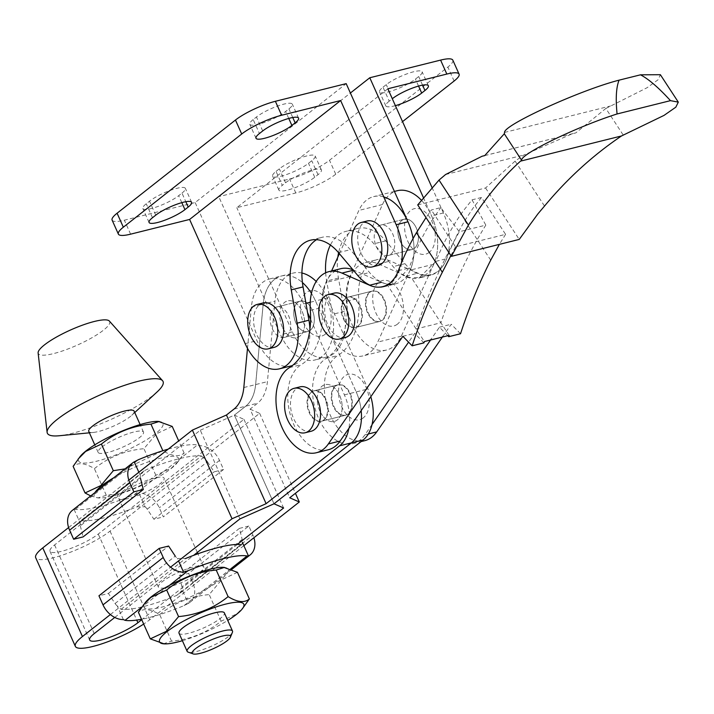<?xml version="1.0" encoding="UTF-8"?>
<svg xmlns="http://www.w3.org/2000/svg" width="714" height="714" viewBox="0 0 714 714"><rect width="100%" height="100%" fill="white"/><g stroke="black" fill="none" stroke-linecap="round" stroke-linejoin="round"><path stroke-width="0.54" stroke-dasharray="3.57 2.68" d="M350.253 393.53A15.646 9.844 76 0 1 345.879 415.137A15.646 9.844 76 0 1 333.929 406.382A15.646 9.844 76 0 1 338.302 384.766A15.646 9.844 76 0 1 350.253 393.53M325.477 399.706A15.646 9.844 76 0 1 321.095 421.322A15.646 9.844 76 0 1 309.144 412.558A15.646 9.844 76 0 1 313.526 390.951A15.646 9.844 76 0 1 325.477 399.706M384.444 299.782A15.646 9.844 76 0 1 380.062 321.389A15.646 9.844 76 0 1 368.112 312.634A15.646 9.844 76 0 1 372.494 291.017A15.646 9.844 76 0 1 384.444 299.782M359.66 305.958A15.646 9.844 76 0 1 355.286 327.565A15.646 9.844 76 0 1 343.336 318.81A15.646 9.844 76 0 1 347.709 297.202A15.646 9.844 76 0 1 359.66 305.958M363.239 417.904A23.419 14.744 76 0 1 341.676 406.632A23.419 14.744 76 0 1 344.55 376.117A23.419 14.744 76 0 1 366.112 387.39A23.419 14.744 76 0 1 363.239 417.904M397.421 324.156A23.419 14.744 76 0 1 375.859 312.884A23.419 14.744 76 0 1 378.732 282.369A23.419 14.744 76 0 1 400.295 293.641A23.419 14.744 76 0 1 397.421 324.156M334.161 293.124A22.884 14.405 -104 0 0 327.753 324.727A22.884 14.405 -104 0 0 345.237 337.535M328.199 449.784A44.991 28.31 76 0 1 293.427 423.679A44.991 28.31 76 0 1 294.489 371.244A44.991 28.31 76 0 1 301.263 364.658A70.418 44.322 -104 0 0 322.121 307.457A44.991 28.31 76 0 1 328.672 277.496A44.991 28.31 76 0 1 340.614 268.732M372.039 424.544L364.916 434.844A44.991 28.31 76 0 1 352.975 443.608A44.991 28.31 76 0 1 318.212 417.494A44.991 28.31 76 0 1 319.274 365.068A44.991 28.31 76 0 1 326.048 358.482A70.418 44.322 -104 0 0 346.906 301.281A44.991 28.31 76 0 1 353.457 271.32A44.991 28.31 76 0 1 365.389 262.556A44.991 28.31 76 0 1 378.527 263.966L406.141 276.122A44.991 28.31 -104 0 0 411.469 277.755L440.913 322.764C452.542 287.215 467.509 254.675 485.806 225.124L459.334 231.729L440.779 207.64L431.363 209.987L426.017 217.583M364.783 440.663A44.991 28.31 76 0 1 330.011 414.557A44.991 28.31 76 0 1 331.073 362.123A44.991 28.31 76 0 1 337.847 355.536A70.418 44.322 -104 0 0 358.705 298.336A44.991 28.31 76 0 1 365.256 268.375A44.991 28.31 76 0 1 377.188 259.61A44.991 28.31 76 0 1 390.326 261.021L417.94 273.176A44.991 28.31 -104 0 0 431.077 274.587A44.991 28.31 -104 0 0 446.723 258.647A315.749 198.706 76 0 1 464.841 220.617L472.98 208.22L481.477 197.492L505.583 234.344L455.47 246.839L431.363 209.987M481.477 197.492L472.061 199.84L463.502 210.585C452.721 225.526 443.519 242.448 435.906 261.342L419.6 277.451L411.469 277.755M353.002 269.83A44.991 28.31 76 0 1 353.751 270.142L381.365 282.298A44.991 28.31 -104 0 0 386.685 283.94L394.182 283.788L409.158 268.009C415.762 249.364 423.911 232.71 433.612 218.038L440.779 207.64M311.045 431.283A22.884 14.405 76 0 1 293.57 418.475A22.884 14.405 76 0 1 299.969 386.872M417.726 204.909L485.574 187.987L515.106 161.105L523.835 155.009L572.396 133.714L575.814 132.902L605.847 108.466L623.242 135.062M605.847 108.466L647.17 87.67L658.076 79.763L660.37 74.702M515.106 161.105L544.514 206.069M485.574 187.987L519.221 239.422M472.061 199.84L485.806 225.124M505.583 234.344L499.363 244.375M450.873 255.585L455.47 246.839M386.685 283.94L416.128 328.949C428.507 293.213 442.912 260.806 459.334 231.729M449.16 335.384L440.913 322.764L416.128 328.949L424.375 341.56M460.53 333.741L451.239 324.245L442.867 336.348M447.642 335.571L439.44 327.19L431.06 339.293M423.946 342.863L414.656 333.376L408.578 342.158M439.44 327.19L451.239 324.245M402.857 336.312L414.656 333.376M504.548 132.429L610.577 105.984M484.69 155.625L575.814 132.902M123.37 619.6L117.257 605.918L121.085 609.31A71.989 15.235 155.9 0 0 143.532 606.543A71.989 15.235 155.9 0 0 176.483 595.494L179.009 594.03L182.15 589.737L188.273 603.41A20.34 15.217 51.8 0 0 189.942 602.321A20.34 15.217 51.8 0 0 192.7 582.508L188.639 573.431L248.847 526.031L252.899 535.107A20.34 15.217 -128.2 0 1 253.898 537.731M188.273 603.41L184.051 605.606A71.989 15.235 -24.1 0 1 148.521 617.708A71.989 15.235 -24.1 0 1 141.533 619.27M74.024 509.278L75.407 509.323A71.989 15.235 155.9 0 0 98.871 506.708A71.989 15.235 155.9 0 0 134.41 494.606L138.927 493.088L145.049 506.77L136.82 506.833A71.989 15.235 -24.1 0 1 103.869 517.882A71.989 15.235 -24.1 0 1 81.432 520.649L80.521 520.845L80.146 522.96L74.024 509.278A20.34 15.217 51.8 0 0 72.355 510.367M94.962 492.58A46.169 9.773 155.9 0 0 94.15 494.561A46.169 9.773 155.9 0 0 98.862 497.961A46.169 9.773 155.9 0 0 153.144 479.853A46.169 9.773 155.9 0 0 171.244 468.464A46.169 9.773 155.9 0 0 176.992 463.011A46.169 9.773 155.9 0 0 178.714 459.718A46.169 9.773 155.9 0 0 119.72 474.435A46.169 9.773 155.9 0 0 113.883 477.675M90.714 495.918L98.014 497.908L106.297 495.266C124.968 493.535 141.479 486.886 155.839 475.301L171.655 467.911L179.08 460.369L184.123 453.042C179.25 457.183 172.163 456.416 162.854 450.73L125.066 468.866M158.392 421.421A46.169 9.773 -24.1 0 1 155.625 433.559A46.169 9.773 -24.1 0 1 102.495 459.602A46.169 9.773 -24.1 0 1 80.254 456.371M172.217 426.419L156.402 433.817L143.933 448.687C125.262 450.409 108.751 457.067 94.391 468.652C85.127 462.967 78.04 462.199 73.131 466.34M109.385 321.077A39.127 8.282 -24.1 0 1 103.476 330.171A39.127 8.282 -24.1 0 1 63.751 350.512A39.127 8.282 -24.1 0 1 38.119 352.957M157.071 391.968A63.376 13.414 -24.1 0 1 152.992 395.413A63.376 13.414 -24.1 0 1 59.182 435.754M134.125 411.148A24.847 5.257 -24.1 0 1 131.778 415.271A24.847 5.257 -24.1 0 1 130.18 416.628A24.847 5.257 -24.1 0 1 93.409 432.434A24.847 5.257 -24.1 0 1 88.777 431.443M102.084 446.91A24.847 5.257 -24.1 0 1 126.574 434.255A24.847 5.257 -24.1 0 1 143.496 432.095A24.847 5.257 -24.1 0 1 139.551 437.566A24.847 5.257 -24.1 0 1 115.061 450.222A24.847 5.257 -24.1 0 1 98.139 452.381A24.847 5.257 -24.1 0 1 102.084 446.91M199.822 572.298A24.847 5.257 155.9 0 0 203.767 566.827A24.847 5.257 155.9 0 0 186.845 568.987A24.847 5.257 155.9 0 0 162.355 581.642A24.847 5.257 155.9 0 0 158.41 587.113A24.847 5.257 155.9 0 0 175.332 584.953A24.847 5.257 155.9 0 0 199.822 572.298M122.692 492.981A24.847 5.257 -24.1 0 1 147.182 480.326A24.847 5.257 -24.1 0 1 164.104 478.166A24.847 5.257 -24.1 0 1 160.159 483.637A24.847 5.257 -24.1 0 1 135.669 496.301A24.847 5.257 -24.1 0 1 118.747 498.452A24.847 5.257 -24.1 0 1 122.692 492.981M232.416 632.327A24.847 5.257 -24.1 0 1 228.551 636.522A24.847 5.257 -24.1 0 1 206.498 648.267A24.847 5.257 -24.1 0 1 188.139 652.132M179.018 633.184A24.847 5.257 155.9 0 0 195.939 631.024A24.847 5.257 155.9 0 0 220.43 618.369A24.847 5.257 155.9 0 0 224.374 612.898M163.274 643.814L171.556 641.172C190.227 639.441 206.739 632.791 221.099 621.207L236.914 613.817L244.34 606.275M237.467 572.325L221.661 579.714L209.193 594.592C190.522 596.315 174.011 602.973 159.65 614.549C150.386 608.872 143.3 608.105 138.391 612.246M223.652 567.327A46.169 9.773 -24.1 0 1 228.364 570.718A46.169 9.773 -24.1 0 1 220.885 579.465A46.169 9.773 -24.1 0 1 202.794 590.853A46.169 9.773 -24.1 0 1 143.791 605.561L169.361 585.435M141.711 607.203L143.791 605.561A46.169 9.773 -24.1 0 1 145.513 602.277M171.556 641.172L159.65 614.549M221.099 621.207L209.193 594.592M184.051 605.606L230.676 568.897M182.382 640.708A46.169 9.773 155.9 0 0 227.739 620.412M75.407 509.323L138.454 459.682M106.297 495.266L94.391 468.652M155.839 475.301L143.933 448.687M184.123 453.042L178.687 440.886M134.41 494.606L197.448 444.974L199.135 445.688A20.34 15.217 -128.2 0 1 219.493 460.414L223.553 469.491L163.345 516.891L159.284 507.815A20.34 15.217 -128.2 0 0 138.927 493.088M145.049 506.77A7.827 5.855 -128.2 0 1 147.245 509.171L153.903 519.248L163.345 516.891M168.227 449.124A71.989 15.235 -24.1 0 1 197.448 444.974M136.82 506.833L201.419 455.978A71.989 15.235 155.9 0 0 146.022 469.794L81.432 520.649M201.419 455.978L205.257 459.37L199.135 445.688M138.864 472.24L140.355 475.56L143.496 471.267L146.022 469.794M147.245 509.171L207.453 461.771A7.827 5.855 51.8 0 0 205.257 459.37M140.355 475.56A7.827 5.855 51.8 0 0 140.524 478.46L80.316 525.861A7.827 5.855 -128.2 0 1 80.146 522.96M207.453 461.771L214.111 471.847L223.553 469.491M80.316 525.861L83.101 536.901M153.903 519.248L214.111 471.847M117.257 605.918A7.827 5.855 -128.2 0 1 115.061 603.517L108.394 593.45L98.951 595.797M121.085 609.31L185.685 558.455L177.456 558.518L178.527 560.892M248.847 526.031L239.404 528.387L242.189 539.427A7.827 5.855 51.8 0 1 242.358 542.328L241.984 544.443L176.483 595.494M115.061 603.517L175.26 556.117A7.827 5.855 51.8 0 0 177.456 558.518M242.189 539.427L181.981 586.828A7.827 5.855 -128.2 0 1 182.15 589.737M181.981 586.828L179.196 575.787L188.639 573.431M108.394 593.45L168.602 546.049M239.404 528.387L179.196 575.787M376.349 246.696A15.646 9.844 -104 0 0 388.3 255.451A15.646 9.844 -104 0 0 392.682 233.844A15.646 9.844 -104 0 0 380.732 225.088A15.646 9.844 -104 0 0 376.349 246.696A15.646 9.844 -104 0 0 388.3 255.451A15.646 9.844 -104 0 0 392.682 233.844A15.646 9.844 -104 0 0 380.732 225.088A15.646 9.844 -104 0 0 376.349 246.696M399.956 240.814A15.646 9.844 -104 0 0 411.907 249.57A15.646 9.844 -104 0 0 416.28 227.953A15.646 9.844 -104 0 0 404.329 219.198A15.646 9.844 -104 0 0 399.956 240.814A15.646 9.844 76 0 1 404.329 219.198A15.646 9.844 76 0 1 416.28 227.953A15.646 9.844 76 0 1 411.907 249.57A15.646 9.844 76 0 1 399.956 240.814M272.266 328.645A15.646 9.844 -104 0 0 284.217 337.401A15.646 9.844 -104 0 0 288.59 315.793A15.646 9.844 -104 0 0 276.639 307.029A15.646 9.844 -104 0 0 272.266 328.645A15.646 9.844 -104 0 0 284.217 337.401A15.646 9.844 -104 0 0 288.59 315.793A15.646 9.844 -104 0 0 276.639 307.029A15.646 9.844 -104 0 0 272.266 328.645M295.864 322.755A15.646 9.844 -104 0 0 307.814 331.519A15.646 9.844 -104 0 0 312.197 309.903A15.646 9.844 -104 0 0 300.246 301.147A15.646 9.844 -104 0 0 295.864 322.755A15.646 9.844 76 0 1 300.246 301.147A15.646 9.844 76 0 1 312.197 309.903A15.646 9.844 76 0 1 307.814 331.519A15.646 9.844 76 0 1 295.864 322.755M274.167 347.37A22.884 14.405 76 0 1 256.692 334.563A22.884 14.405 76 0 1 263.091 302.95M378.25 265.421A22.884 14.405 76 0 1 360.775 252.613A22.884 14.405 76 0 1 367.174 221.001M325.173 334.286A23.419 14.744 76 0 1 303.611 323.005A23.419 14.744 76 0 1 306.484 292.49A23.419 14.744 76 0 1 328.047 303.771A23.419 14.744 76 0 1 325.173 334.286M429.266 252.337A23.419 14.744 76 0 1 407.703 241.064A23.419 14.744 76 0 1 410.568 210.541A23.419 14.744 76 0 1 432.14 221.822A23.419 14.744 76 0 1 429.266 252.337M112.116 220.126A31.3 6.622 155.9 0 0 124.361 220.198L195.163 202.544L346.192 83.636M253.184 119.568A21.518 4.552 155.9 0 0 249.775 124.307A21.518 4.552 155.9 0 0 264.43 122.433A21.518 4.552 155.9 0 0 285.636 111.473L288.902 108.903A21.518 4.552 155.9 0 0 292.321 104.164A21.518 4.552 155.9 0 0 277.666 106.038A21.518 4.552 155.9 0 0 256.451 116.998L253.184 119.568L259.432 133.527M181.963 193.101A21.518 4.552 155.9 0 0 185.372 188.362A21.518 4.552 155.9 0 0 170.717 190.227A21.518 4.552 155.9 0 0 149.512 201.196L146.245 203.767A21.518 4.552 155.9 0 0 142.827 208.506A21.518 4.552 155.9 0 0 157.482 206.632A21.518 4.552 155.9 0 0 178.696 195.672L181.963 193.101L185.81 201.714M401.411 262.966A44.991 28.31 76 0 1 383.605 286.867A44.991 28.31 76 0 1 369.843 285.172M421.296 200.134A44.991 28.31 76 0 1 433.764 264.234L410.157 270.115A44.991 28.31 76 0 0 413.076 238.601A44.991 28.31 76 0 1 395.404 283.922A44.991 28.31 76 0 1 369.531 272.498L350.324 249.695A48.9 30.773 -104 0 0 322.201 237.28A48.9 30.773 -104 0 0 316.534 239.69M309.921 329.199A44.991 28.31 76 0 1 292.383 365.568M291.312 365.871A44.991 28.31 76 0 1 256.96 340.694L195.163 202.544M382.99 87.197L386.256 84.627A21.518 4.552 -24.1 0 1 407.471 73.667A21.518 4.552 -24.1 0 1 422.126 71.793A21.518 4.552 -24.1 0 1 418.707 76.532L415.441 79.102A21.518 4.552 -24.1 0 1 394.235 90.062A21.518 4.552 -24.1 0 1 379.571 91.936A21.518 4.552 -24.1 0 1 382.99 87.197L389.237 101.156L392.298 98.746M452.837 60.172A31.3 6.622 -24.1 0 1 447.865 67.062L329.493 160.266A31.3 6.622 -24.1 0 1 289.563 179L218.761 196.662L350.387 93.025M276.05 171.396L279.317 168.825A21.518 4.552 -24.1 0 1 300.523 157.865A21.518 4.552 -24.1 0 1 315.177 155.991A21.518 4.552 -24.1 0 1 311.759 160.73L308.502 163.301A21.518 4.552 -24.1 0 1 287.287 174.261A21.518 4.552 -24.1 0 1 272.632 176.135A21.518 4.552 -24.1 0 1 276.05 171.396L282.289 185.354L285.555 182.784A21.518 4.552 -24.1 0 1 306.77 171.824A21.518 4.552 -24.1 0 1 321.425 169.95A21.518 4.552 -24.1 0 1 318.007 174.689L314.74 177.259A21.518 4.552 -24.1 0 1 293.534 188.228A21.518 4.552 -24.1 0 1 278.879 190.094A21.518 4.552 -24.1 0 1 282.289 185.354M387.836 88.777L236.807 207.676L295.81 192.967A31.3 6.622 155.9 0 0 335.741 174.225L402.535 121.63M395.386 105.645A21.518 4.552 -24.1 0 1 385.819 105.895A21.518 4.552 -24.1 0 1 389.237 101.156M423.357 197.501L431.586 215.905A44.991 28.31 76 0 1 419.002 278.041A44.991 28.31 76 0 1 393.137 266.617L373.922 243.813A48.9 30.773 -104 0 0 345.799 231.398A48.9 30.773 -104 0 0 330.403 245.045M431.943 187.371L443.385 212.959A44.991 28.31 76 0 1 430.801 275.095A44.991 28.31 76 0 1 404.936 263.671L385.721 240.868A48.9 30.773 -104 0 0 357.598 228.453A48.9 30.773 -104 0 0 338.588 252.72M325.655 272.784A48.9 30.773 -104 0 0 326.655 281.03L332.537 314.33A44.991 28.31 76 0 1 314.919 359.99A44.991 28.31 76 0 1 280.557 334.812L218.761 196.662M337.838 257.102A48.9 30.773 -104 0 0 338.454 278.085L344.335 311.384A44.991 28.31 76 0 1 326.717 357.045A44.991 28.31 76 0 1 292.356 331.867L236.807 207.676M367.523 312.777A15.646 9.844 76 0 1 371.905 291.169A15.646 9.844 76 0 1 383.855 299.925A15.646 9.844 76 0 1 379.473 321.541A15.646 9.844 76 0 1 367.523 312.777M360.249 305.815A15.646 9.844 -104 0 0 348.298 297.051A15.646 9.844 -104 0 0 343.925 318.667A15.646 9.844 -104 0 0 355.875 327.423A15.646 9.844 -104 0 0 360.249 305.815M433.764 264.234L401.33 336.205A44.991 28.31 76 0 1 386.577 350.012A44.991 28.31 76 0 1 361.007 338.936A44.991 28.31 76 0 1 350.038 276.505L382.472 204.534A44.991 28.31 76 0 1 397.234 190.727M410.157 270.115L377.733 342.086A44.991 28.31 76 0 1 362.971 355.893A44.991 28.31 76 0 1 337.401 344.826A44.991 28.31 76 0 1 326.441 282.387L331.582 270.981M339.382 253.666L358.874 210.425A44.991 28.31 76 0 1 373.627 196.618A44.991 28.31 76 0 1 383.748 196.921M339.596 395.253A18.975 11.942 76 0 1 334.295 421.456A18.975 11.942 76 0 1 319.801 410.836A18.975 11.942 -104 0 0 334.295 421.456A18.975 11.942 -104 0 0 339.596 395.253A18.975 11.942 -104 0 0 325.111 384.632A18.975 11.942 76 0 1 339.596 395.253M333.34 406.525A15.646 9.844 76 0 1 337.713 384.917A15.646 9.844 76 0 1 349.664 393.673A15.646 9.844 76 0 1 345.29 415.289A15.646 9.844 76 0 1 333.34 406.525M326.066 399.563A15.646 9.844 -104 0 0 314.115 390.799A15.646 9.844 -104 0 0 309.742 412.415A15.646 9.844 -104 0 0 321.684 421.171A15.646 9.844 -104 0 0 326.066 399.563M302.129 311.482A18.975 11.942 76 0 1 296.819 337.686A18.975 11.942 76 0 1 282.333 327.066A18.975 11.942 -104 0 0 296.819 337.686A18.975 11.942 -104 0 0 302.129 311.482A18.975 11.942 -104 0 0 287.635 300.862A18.975 11.942 76 0 1 302.129 311.482M274.435 279.486A44.598 28.069 -104 0 0 263.189 304.093A44.598 28.069 76 0 1 274.426 279.486A44.598 28.069 76 0 1 281.441 275.997A44.598 28.069 76 0 1 302.415 282.548A44.598 28.069 -104 0 0 281.441 275.997A44.598 28.069 -104 0 0 274.435 279.486M301.924 273.016A44.598 28.069 -104 0 0 293.24 273.06A44.598 28.069 -104 0 0 286.234 276.541A44.598 28.069 -104 0 0 274.988 301.147L267.42 381.642A39.127 24.624 76 0 1 257.558 403.231L250.061 409.131L289.714 497.792M200.295 430.23L234.371 415.137L274.024 503.798L234.371 415.137L243.956 419.341L98.246 534.054A28.953 6.123 -24.1 0 1 61.306 551.386A28.953 6.123 -24.1 0 1 49.989 551.324A28.953 6.123 -24.1 0 1 54.585 544.943L200.295 430.23L239.949 518.882M250.061 409.131L259.646 413.335L110.045 531.109A44.598 9.434 -24.1 0 1 53.148 557.821A44.598 9.434 -24.1 0 1 35.7 557.714M247.499 348.361L251.39 307.029A44.598 28.069 76 0 1 262.627 282.423A44.598 28.069 76 0 1 269.633 278.942A44.598 28.069 76 0 1 303.7 303.896L307.591 312.607M310.233 302.272L315.499 300.96L356.188 391.915L315.499 300.96A44.598 28.069 -104 0 0 311.456 293.347A44.598 28.069 76 0 1 315.499 300.96L327.298 298.015L367.987 388.978A39.127 24.624 -104 0 1 370.816 396.698M251.39 307.029L263.189 304.093L255.621 384.587A39.127 24.624 76 0 1 245.759 406.168L234.371 415.137L245.759 406.168A39.127 24.624 -104 0 0 255.621 384.587L263.189 304.093L274.988 301.147M361.177 410.63A39.127 24.624 -104 0 0 356.188 391.915A39.127 24.624 76 0 1 361.177 410.63M237.298 544.461L141.729 619.698M114.767 617.44L193.628 555.349M110.384 614.54L170.592 567.139M243.849 545.648L149.699 619.77A44.598 9.434 -24.1 0 1 143.675 624.063M310.59 319.319L344.38 394.86A39.127 24.624 76 0 1 348.869 428.4M327.298 298.015A44.598 28.069 -104 0 0 316.204 281.459M259.646 413.335L295.417 493.303M68.606 527.557L128.806 480.156M243.956 419.341L283.61 507.993M282.333 327.066A18.975 11.942 76 0 1 287.635 300.862A18.975 11.942 -104 0 0 282.333 327.066M319.801 410.836A18.975 11.942 76 0 1 325.111 384.632A18.975 11.942 -104 0 0 319.801 410.836M364.916 434.844L368.317 433.996M310.322 310.403L322.121 307.457M346.906 301.281L358.705 298.336M435.906 261.342L446.723 258.647M398.341 270.704L409.158 268.009M464.841 220.617L490.714 260.164M378.527 263.966L390.326 261.021M326.048 358.482L337.847 355.536M289.465 367.603L301.263 364.658M406.141 276.122L417.94 273.176M445.581 174.519L523.835 155.009M219.493 460.414L159.284 507.815M192.7 582.508L252.899 535.107M130.608 234.165L124.361 220.198M288.759 118.444L285.636 111.473M262.698 130.957L256.451 116.998M292.758 117.515L288.902 108.903M155.75 215.155L149.512 201.196M181.811 202.642L178.696 195.672M152.493 217.725L146.245 203.767M338.516 252.64L350.324 249.695M245.161 343.639L256.96 340.694M357.732 275.443L369.531 272.498M385.721 240.868L373.922 243.813M404.936 263.671L393.137 266.617M443.385 212.959L431.586 215.905M295.81 192.967L289.563 179M292.356 331.867L280.557 334.812M344.335 311.384L332.537 314.33M338.454 278.085L326.655 281.03M318.007 174.689L311.759 160.73M314.74 177.259L308.502 163.301M285.555 182.784L279.317 168.825M392.504 98.586L386.256 84.627M422.563 85.145L418.707 76.532M418.556 86.073L415.441 79.102M454.113 81.03L447.865 67.062M335.741 174.225L329.493 160.266M350.038 276.505L326.441 282.387M401.33 336.205L377.733 342.086M382.472 204.534L358.874 210.425M98.246 534.054L136.722 620.073M344.38 394.86L367.987 388.978M243.822 387.532L267.42 381.642M303.7 303.896L305.949 303.334M233.96 409.113L257.558 403.231M110.045 531.109L149.699 619.77M54.585 544.943L94.239 633.604M345.879 415.137L321.095 421.322M380.062 321.389L355.286 327.565M352.975 443.608L361.114 441.582M382.704 286.653L394.182 283.788M365.389 262.556L377.188 259.61M419.6 277.451L431.077 274.587M484.726 155.581L572.396 133.714M372.494 291.017L347.709 297.202M338.302 384.766L313.526 390.951M176.992 463.011L179.08 460.369M131.778 415.271L134.75 412.54M143.496 432.095L140.131 424.58M203.767 566.827L197.93 553.778M197.332 552.44L164.104 478.166M158.41 587.113L118.747 498.452M98.139 452.381L94.775 444.867M93.409 432.434L89.393 432.827M98.862 497.961L98.014 497.908M143.496 471.267L80.521 520.845M189.942 602.321L231.8 569.361M241.984 544.443L179.009 594.021M388.3 255.451L411.907 249.57L388.3 255.451M284.217 337.401L307.814 331.519L284.217 337.401M256.014 138.266L249.775 124.307M298.568 118.122L292.321 104.164M191.62 202.321L185.372 188.362M149.074 222.465L142.827 208.506M310.403 240.225L322.201 237.28M383.605 286.867L395.404 283.922M430.801 275.095L419.002 278.041M326.717 357.045L314.919 359.99M357.598 228.453L345.799 231.398M278.879 190.094L272.632 176.135M321.425 169.95L315.177 155.991M428.373 85.751L422.126 71.793M385.819 105.895L379.571 91.936M276.639 307.029L300.246 301.147L276.639 307.029M380.732 225.088L404.329 219.198L380.732 225.088M348.298 297.051L371.905 291.169M386.577 350.012L362.971 355.893M394.405 191.432L373.627 196.618M355.875 327.423L379.473 321.541M314.115 390.799L337.713 384.917M269.633 278.942L293.24 273.06M49.989 551.324L89.643 639.976M321.684 421.171L345.29 415.289"/><path stroke-width="1.07" d="M345.737 307.404A22.884 14.405 76 0 1 339.337 339.007A22.884 14.405 76 0 1 321.853 326.2A22.884 14.405 76 0 1 328.262 294.596A22.884 14.405 76 0 1 345.737 307.404M339.337 339.007L345.237 337.535A22.884 14.405 -104 0 0 351.636 305.931A22.884 14.405 -104 0 0 334.161 293.124L328.262 294.596M468.42 225.044C484.404 199.322 501.772 178.018 520.515 161.141L621.51 135.955C592.932 155.286 567.264 178.661 544.514 206.069L537.999 213.754L519.221 239.422L451.373 256.344L468.42 225.044L439.012 180.08L417.726 204.909L451.373 256.344M442.332 272.23A625.973 393.932 -104 0 0 412.148 345.808L402.857 336.312L328.333 443.965A44.991 28.31 76 0 1 316.4 452.73A44.991 28.31 76 0 1 281.628 426.615A44.991 28.31 76 0 1 282.69 374.19A44.991 28.31 76 0 1 289.465 367.603A70.418 44.322 -104 0 0 310.322 310.403A44.991 28.31 76 0 1 316.873 280.441A44.991 28.31 76 0 1 328.806 271.677A44.991 28.31 76 0 1 341.944 273.087L369.566 285.243A44.991 28.31 -104 0 0 382.704 286.653A44.991 28.31 -104 0 0 398.341 270.704A315.749 198.706 76 0 1 416.458 232.684L442.332 272.23L450.873 255.585M408.578 342.158L340.132 441.02A44.991 28.31 76 0 1 328.199 449.784L316.4 452.73M442.867 336.348L376.715 431.899A44.991 28.31 76 0 1 364.783 440.663L361.114 441.582M426.017 217.583L416.458 232.684M311.554 401.152A22.884 14.405 76 0 1 305.146 432.755A22.884 14.405 76 0 1 287.671 419.948A22.884 14.405 76 0 1 294.07 388.345A22.884 14.405 76 0 1 311.554 401.152M294.07 388.345L299.969 386.872A22.884 14.405 76 0 1 317.453 399.679A22.884 14.405 76 0 1 311.045 431.283L305.146 432.755M678.3 102.12L660.37 74.702L640.503 74.818C648.74 79.147 658.727 87.751 670.464 100.647L678.3 102.12L675.828 107.171L664.02 115.4L621.51 135.955M619.083 80.155C580.187 90.098 503.325 125.173 504.548 132.429L504.298 133.786L521.693 160.382C519.346 154.635 576.448 126.833 617.074 113.963C615.53 98.523 616.2 87.26 619.083 80.155L640.503 74.818M504.298 133.786L484.69 155.625L482.111 156.232L445.581 174.519L439.012 180.08M520.515 161.141L521.693 160.382M499.363 244.375L490.714 260.164A625.973 393.932 -104 0 0 460.53 333.741L448.731 336.687L447.642 335.571M412.148 345.808L423.946 342.863A625.973 393.932 -104 0 1 424.375 341.56L449.16 335.384A625.973 393.932 -104 0 0 448.731 336.687M431.06 339.293L372.039 424.544M328.806 271.677L340.614 268.732A44.991 28.31 76 0 1 353.002 269.83M617.074 113.963L670.464 100.647M141.533 619.27A71.989 15.235 -24.1 0 1 125.057 620.314L123.37 619.6A20.34 15.217 -128.2 0 1 103.012 604.874L98.951 595.797L159.16 548.397L163.22 557.473L103.012 604.874M125.066 468.866L113.321 470.696L100.852 485.565L85.037 492.963L90.714 495.918M113.883 477.675A46.169 9.773 155.9 0 0 101.62 485.823A46.169 9.773 155.9 0 0 94.962 492.58M85.037 492.963L73.131 466.34L80.254 456.371A46.169 9.773 -24.1 0 1 86.01 450.918A46.169 9.773 -24.1 0 1 158.392 421.421L172.217 426.419L178.687 440.886M78.174 459.013L85.6 451.471L101.415 444.081C115.686 432.532 132.197 425.874 150.949 424.116L159.24 421.474M89.393 432.827L59.182 435.754A63.376 13.414 -24.1 0 1 47.115 432.336L38.119 352.957A39.127 8.282 -24.1 0 1 44.473 344.88A39.127 8.282 -24.1 0 1 81.869 325.379A39.127 8.282 -24.1 0 1 109.385 321.077L162.56 380.696A63.376 13.414 -24.1 0 1 157.071 391.968L134.75 412.54M47.115 432.336A63.376 13.414 -24.1 0 1 57.415 419.252A63.376 13.414 -24.1 0 1 117.988 387.648A63.376 13.414 -24.1 0 1 162.56 380.696M94.775 444.867L88.777 431.443A24.847 5.257 -24.1 0 1 92.713 425.972A24.847 5.257 -24.1 0 1 117.203 413.308A24.847 5.257 -24.1 0 1 134.125 411.148L140.131 424.58M193.11 653.899L188.139 652.132A24.847 5.257 -24.1 0 1 187.139 651.338A24.847 5.257 -24.1 0 1 191.084 645.867A24.847 5.257 -24.1 0 1 215.574 633.211A24.847 5.257 -24.1 0 1 232.496 631.051A24.847 5.257 -24.1 0 1 232.416 632.327L230.417 637.218A20.929 4.427 155.9 0 0 218.216 637.272A20.929 4.427 155.9 0 0 195.591 648.615A20.929 4.427 155.9 0 0 193.11 653.899A20.929 4.427 155.9 0 0 208.577 650.65A20.929 4.427 155.9 0 0 227.159 640.744A20.929 4.427 155.9 0 0 230.417 637.218M232.496 631.051L224.374 612.898A24.847 5.257 155.9 0 0 207.453 615.057A24.847 5.257 155.9 0 0 182.963 627.713A24.847 5.257 155.9 0 0 179.018 633.184L187.139 651.338M227.739 620.412A46.169 9.773 155.9 0 0 236.504 614.37A46.169 9.773 155.9 0 0 242.251 608.917A46.169 9.773 155.9 0 0 220.01 605.686A46.169 9.773 155.9 0 0 166.88 631.729A46.169 9.773 155.9 0 0 164.122 643.867A46.169 9.773 155.9 0 0 182.382 640.708M242.251 608.917L249.373 598.939C244.509 603.089 237.414 602.321 228.114 596.636C213.843 608.185 197.323 614.843 178.571 616.601L166.112 631.471L150.297 638.86L164.122 643.867M150.297 638.86L138.391 612.246L145.513 602.277A46.169 9.773 -24.1 0 1 151.27 596.824A46.169 9.773 -24.1 0 1 169.361 585.435A46.169 9.773 -24.1 0 1 223.652 567.327L237.467 572.325L249.373 598.939M143.434 604.91L150.859 597.377L166.665 589.978C180.945 578.438 197.457 571.78 216.208 570.022L224.499 567.38M228.114 596.636L216.208 570.022M178.571 616.601L166.665 589.978M230.676 568.897L247.098 555.965A71.989 15.235 155.9 0 0 188.103 570.682L183.578 572.2A20.34 15.217 -128.2 0 1 163.22 557.473M162.854 450.73L150.949 424.116M113.321 470.696L101.415 444.081M132.563 462.967L72.355 510.367A20.34 15.217 51.8 0 0 69.606 530.181L129.805 482.78A20.34 15.217 -128.2 0 1 132.563 462.967A20.34 15.217 -128.2 0 1 134.232 461.878L138.454 459.682A71.989 15.235 -24.1 0 1 168.227 449.124M134.232 461.878L138.864 472.24M129.805 482.78L133.866 491.857L143.309 489.501L140.524 478.46M69.606 530.181L73.658 539.257L133.866 491.857M143.309 489.501L83.101 536.901L73.658 539.257M185.685 558.455A71.989 15.235 -24.1 0 1 241.073 544.639M178.527 560.892L183.578 572.2M247.098 555.965L248.481 556.01L242.358 542.328M253.898 537.731A20.34 15.217 -128.2 0 1 250.15 554.921A20.34 15.217 -128.2 0 1 248.481 556.01M175.26 556.117L168.602 546.049L159.16 548.397M274.667 317.23A22.884 14.405 76 0 1 268.268 348.834A22.884 14.405 76 0 1 250.792 336.035A22.884 14.405 76 0 1 257.192 304.423A22.884 14.405 76 0 1 274.667 317.23M257.192 304.423L263.091 302.95A22.884 14.405 76 0 1 280.566 315.758A22.884 14.405 76 0 1 274.167 347.37L268.268 348.834M378.759 235.281A22.884 14.405 76 0 1 372.351 266.893A22.884 14.405 76 0 1 354.876 254.086A22.884 14.405 76 0 1 361.275 222.473A22.884 14.405 76 0 1 378.759 235.281M361.275 222.473L367.174 221.001A22.884 14.405 76 0 1 384.659 233.808A22.884 14.405 76 0 1 378.25 265.421L372.351 266.893M396.19 224.732L407.989 221.786L346.192 83.636L275.39 101.299A31.3 6.622 155.9 0 0 235.459 120.032L117.087 213.227A31.3 6.622 155.9 0 0 112.116 220.126L118.363 234.085A31.3 6.622 -24.1 0 1 123.335 227.195L241.707 134A31.3 6.622 -24.1 0 1 281.628 115.257L340.632 100.54L396.19 224.732A44.991 28.31 76 0 1 401.411 262.966M369.843 285.172A44.991 28.31 76 0 1 357.732 275.443L338.516 252.64A48.9 30.773 -104 0 0 310.403 240.225A48.9 30.773 -104 0 0 291.25 289.857L297.131 323.156A44.991 28.31 76 0 1 279.513 368.817A44.991 28.31 76 0 1 245.161 343.639L189.603 219.448L130.608 234.165A31.3 6.622 -24.1 0 1 118.363 234.085M259.432 133.527A21.518 4.552 155.9 0 0 256.014 138.266A21.518 4.552 155.9 0 0 270.677 136.401A21.518 4.552 155.9 0 0 291.883 125.432L295.15 122.862A21.518 4.552 155.9 0 0 298.568 118.122A21.518 4.552 155.9 0 0 283.904 119.997A21.518 4.552 155.9 0 0 262.698 130.957L259.432 133.527M188.201 207.06A21.518 4.552 155.9 0 0 191.62 202.321A21.518 4.552 155.9 0 0 176.965 204.195A21.518 4.552 155.9 0 0 155.75 215.155L152.493 217.725A21.518 4.552 155.9 0 0 149.074 222.465A21.518 4.552 155.9 0 0 163.729 220.599A21.518 4.552 155.9 0 0 184.944 209.63L188.201 207.06L185.81 201.714M340.632 100.54L189.603 219.448M407.989 221.786A44.991 28.31 76 0 1 413.076 238.601A44.991 28.31 76 0 0 383.748 196.921M316.534 239.69A48.9 30.773 -104 0 0 303.048 286.912L308.93 320.211A44.991 28.31 76 0 1 309.921 329.199M292.383 365.568A44.991 28.31 76 0 1 291.312 365.871L279.513 368.817M402.535 121.63L454.113 81.03A31.3 6.622 155.9 0 0 459.084 74.131A31.3 6.622 155.9 0 0 446.839 74.06L440.592 60.101L369.79 77.755L350.387 93.025M440.592 60.101A31.3 6.622 -24.1 0 1 452.837 60.172L459.084 74.131M446.839 74.06L387.836 88.777L431.943 187.371M392.298 98.746L392.504 98.586A21.518 4.552 -24.1 0 1 413.709 87.626A21.518 4.552 -24.1 0 1 428.373 85.751A21.518 4.552 -24.1 0 1 424.955 90.499L421.688 93.07A21.518 4.552 -24.1 0 1 395.386 105.645M369.79 77.755L423.357 197.501M338.588 252.72A48.9 30.773 -104 0 0 337.838 257.102M330.403 245.045A48.9 30.773 -104 0 0 325.655 272.784M394.405 191.432L397.234 190.727A44.991 28.31 76 0 1 421.296 200.134M331.582 270.981L339.382 253.666M141.729 619.698L137.9 622.715A28.953 6.123 -24.1 0 1 100.969 640.047A28.953 6.123 -24.1 0 1 89.643 639.976A28.953 6.123 -24.1 0 1 94.239 633.604L114.767 617.44M143.675 624.063A44.598 9.434 -24.1 0 1 92.802 646.473A44.598 9.434 -24.1 0 1 75.354 646.366L35.7 557.714A44.598 9.434 -24.1 0 1 42.778 547.888L68.606 527.557M75.354 646.366A44.598 9.434 -24.1 0 1 82.44 636.54L110.384 614.54M302.415 282.548A44.598 28.069 76 0 1 311.456 293.356A44.598 28.069 -104 0 0 302.415 282.548M170.592 567.139L232.041 518.766L266.117 503.673L339.587 445.831L351.386 442.885A39.127 24.624 -104 0 0 361.177 410.63A39.127 24.624 76 0 1 351.386 442.885L274.024 503.798L351.386 442.885L363.185 439.949A39.127 24.624 -104 0 0 370.816 396.698M193.628 555.349L239.949 518.882L274.024 503.798L283.61 507.993L237.298 544.461M363.185 439.949L289.714 497.792L299.3 501.987L243.849 545.648M307.591 312.607L310.59 319.319M316.204 281.459A44.598 28.069 -104 0 0 301.924 273.016M295.417 493.303L299.3 501.987M128.806 480.156L192.378 430.105L232.041 518.766M192.378 430.105L226.454 415.021L266.117 503.673M348.869 428.4A39.127 24.624 76 0 1 339.587 445.831M226.454 415.021L233.96 409.113A39.127 24.624 -104 0 0 243.822 387.532L247.499 348.361M328.333 443.965L340.132 441.02M368.317 433.996L376.715 431.899M369.566 285.243L381.365 282.298M341.944 273.087L353.35 270.24M188.103 570.682L169.361 585.435M141.711 607.203L125.057 620.314M123.335 227.195L117.087 213.227M241.707 134L235.459 120.032M281.628 115.257L275.39 101.299M291.883 125.432L288.759 118.444M295.15 122.862L292.758 117.515M184.944 209.63L181.811 202.642M291.25 289.857L303.048 286.912M297.131 323.156L308.93 320.211M424.955 90.499L422.563 85.145M421.688 93.07L418.556 86.073M136.722 620.073L137.9 622.715M42.778 547.888L82.44 636.54M305.949 303.334L310.233 302.272M482.111 156.232L484.726 155.581M197.93 553.778L197.332 552.44M231.8 569.361L250.15 554.921"/></g></svg>
